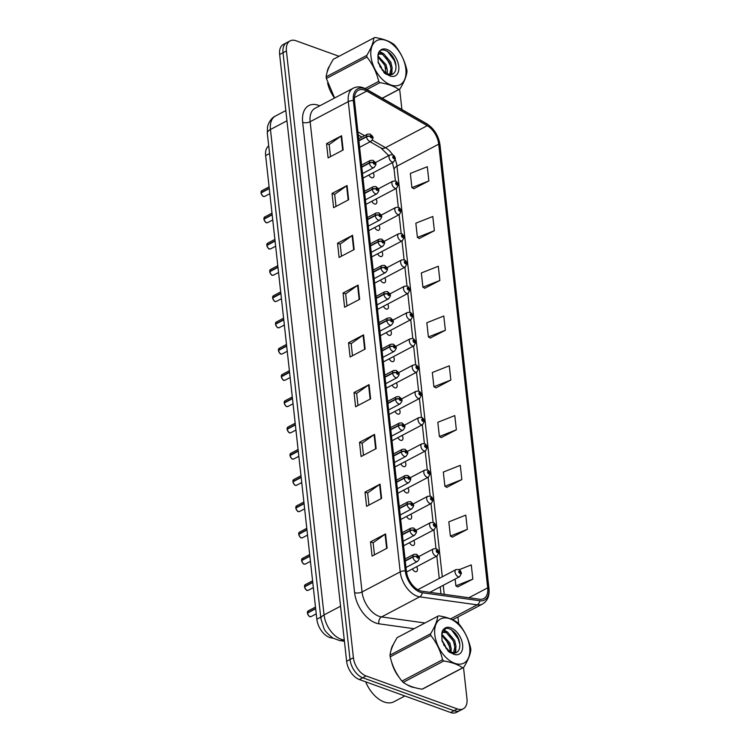 <?xml version="1.0" encoding="UTF-8"?>
<svg xmlns="http://www.w3.org/2000/svg" width="750" height="750" viewBox="0 0 750 750"><rect width="100%" height="100%" fill="white"/><g stroke="black" fill="none" stroke-linecap="round" stroke-linejoin="round"><path stroke-width="1.12" d="M412.434 568.931A3.984 2.381 62.2 0 0 415.069 571.622A3.984 2.381 62.2 0 0 416.531 571.594A3.984 2.381 62.2 0 0 416.644 566.709M409.537 542.663A3.984 2.381 62.2 0 0 412.172 545.363A3.984 2.381 62.2 0 0 413.634 545.334A3.984 2.381 62.2 0 0 413.747 540.45M406.641 516.403A3.984 2.381 62.2 0 0 409.266 519.103A3.984 2.381 62.2 0 0 410.728 519.066A3.984 2.381 62.2 0 0 410.85 514.191M403.744 490.144A3.984 2.381 62.2 0 0 406.369 492.834A3.984 2.381 62.2 0 0 407.831 492.806A3.984 2.381 62.2 0 0 407.953 487.922M400.837 463.884A3.984 2.381 62.2 0 0 403.472 466.575A3.984 2.381 62.2 0 0 404.934 466.547A3.984 2.381 62.2 0 0 405.047 461.663M397.941 437.616A3.984 2.381 62.2 0 0 400.566 440.316A3.984 2.381 62.2 0 0 402.037 440.278A3.984 2.381 62.2 0 0 402.15 435.403M395.044 411.356A3.984 2.381 62.2 0 0 397.669 414.056A3.984 2.381 62.2 0 0 399.131 414.019A3.984 2.381 62.2 0 0 399.253 409.134M392.137 385.097A3.984 2.381 62.2 0 0 394.772 387.787A3.984 2.381 62.2 0 0 396.234 387.759A3.984 2.381 62.2 0 0 396.356 382.875M389.241 358.828A3.984 2.381 62.2 0 0 391.875 361.528A3.984 2.381 62.2 0 0 393.337 361.5A3.984 2.381 62.2 0 0 393.45 356.616M386.344 332.569A3.984 2.381 62.2 0 0 388.969 335.269A3.984 2.381 62.2 0 0 390.441 335.231A3.984 2.381 62.2 0 0 390.553 330.356M383.447 306.309A3.984 2.381 62.2 0 0 386.072 309.009A3.984 2.381 62.2 0 0 387.534 308.972A3.984 2.381 62.2 0 0 387.656 304.088M380.541 280.05A3.984 2.381 62.2 0 0 383.175 282.741A3.984 2.381 62.2 0 0 384.637 282.712A3.984 2.381 62.2 0 0 384.759 277.828M377.644 253.781A3.984 2.381 62.2 0 0 380.278 256.481A3.984 2.381 62.2 0 0 381.741 256.453A3.984 2.381 62.2 0 0 381.853 251.569M374.747 227.522A3.984 2.381 62.2 0 0 377.372 230.222A3.984 2.381 62.2 0 0 378.834 230.184A3.984 2.381 62.2 0 0 378.956 225.3M371.85 201.263A3.984 2.381 62.2 0 0 374.475 203.953A3.984 2.381 62.2 0 0 375.938 203.925A3.984 2.381 62.2 0 0 376.059 199.041M368.944 174.994A3.984 2.381 62.2 0 0 371.578 177.694A3.984 2.381 62.2 0 0 373.041 177.666A3.984 2.381 62.2 0 0 373.153 172.781M332.972 638.137L331.434 637.922A15.928 9.544 -117.8 0 1 329.531 637.444A15.928 9.544 -117.8 0 1 316.828 619.2L265.641 155.597A15.928 9.544 -117.8 0 1 268.706 145.922M411.122 686.756A25.491 15.272 62.2 0 0 414.647 687.591A25.491 15.272 62.2 0 1 411.122 686.756A25.491 15.272 62.2 0 1 406.837 684.591A25.491 15.272 62.2 0 0 411.122 686.756M419.962 590.7A16.988 10.181 -117.8 0 1 406.416 571.238L354.497 100.987A16.988 10.181 -117.8 0 1 358.453 90.244A16.988 10.181 -117.8 0 1 366.778 91.087L427.247 125.691A16.988 10.181 -117.8 0 1 438.712 144.169L487.697 587.841A16.988 10.181 -117.8 0 1 483.741 598.584A16.988 10.181 -117.8 0 1 479.531 599.231L421.997 591.216A16.988 10.181 -117.8 0 1 419.962 590.7M420.122 592.172A18.637 11.166 62.2 0 0 422.353 592.734L479.887 600.759A18.637 11.166 62.2 0 0 488.85 588.253L439.866 144.581A18.637 11.166 62.2 0 0 427.294 124.312L366.825 89.709A18.637 11.166 62.2 0 0 353.344 100.575L405.262 570.825A18.637 11.166 62.2 0 0 420.122 592.172M463.247 708.806L456.478 712.369A15.928 9.544 62.2 0 1 450.619 712.5L359.334 679.528A15.928 9.544 62.2 0 1 346.631 661.284L279.647 54.516A15.928 9.544 62.2 0 1 283.359 44.438L286.744 42.656A15.928 9.544 62.2 0 0 283.031 52.725L350.025 659.503A15.928 9.544 62.2 0 0 362.728 677.747L454.012 710.719A15.928 9.544 62.2 0 0 459.862 710.588A15.928 9.544 62.2 0 1 454.012 710.719L362.728 677.747A15.928 9.544 62.2 0 1 350.025 659.503L283.031 52.725A15.928 9.544 62.2 0 1 286.744 42.656L290.128 40.875A15.928 9.544 62.2 0 0 286.416 50.944L353.409 657.722A15.928 9.544 62.2 0 0 366.112 675.966L457.397 708.938A15.928 9.544 62.2 0 0 463.247 708.806A15.928 9.544 62.2 0 0 466.959 698.728L463.509 667.491M330.516 156.638L329.175 144.562L341.109 136.041A4.247 1.866 -6.3 0 1 341.588 135.75L326.541 143.681L328.116 157.903L343.163 149.972L341.588 135.75M329.184 144.628L326.541 143.681M336.009 206.409L334.669 194.334L346.613 185.822A4.247 1.866 -6.3 0 1 347.081 185.522L332.034 193.453L333.609 207.675L348.656 199.744L347.081 185.522M334.678 194.409L332.034 193.453M341.503 256.181L340.172 244.106L352.106 235.594A4.247 1.866 -6.3 0 1 352.584 235.303L337.538 243.225L339.103 257.447L354.15 249.525L352.584 235.303M340.172 244.181L337.538 243.225M346.997 305.963L345.666 293.888L357.6 285.366A4.247 1.866 -6.3 0 1 358.078 285.075L343.031 292.997L344.597 307.219L359.644 299.297L358.078 285.075M345.675 293.953L343.031 292.997M374.475 554.831L373.144 542.756L385.078 534.244A4.247 1.866 -6.3 0 1 385.556 533.944L370.5 541.875L372.075 556.097L387.122 548.166L385.556 533.944M373.144 542.831L370.5 541.875M368.981 505.059L367.641 492.984L379.575 484.462A4.247 1.866 -6.3 0 1 380.053 484.172L365.006 492.103L366.581 506.325L381.628 498.394L380.053 484.172M367.65 493.05L365.006 492.103M363.478 455.287L362.147 443.212L374.081 434.691A4.247 1.866 -6.3 0 1 374.559 434.4L359.513 442.322L361.088 456.544L376.134 448.622L374.559 434.4M362.156 443.278L359.513 442.322M357.984 405.506L356.653 393.431L368.588 384.919A4.247 1.866 -6.3 0 1 369.066 384.628L354.019 392.55L355.594 406.772L370.641 398.85L369.066 384.628M356.663 393.506L354.019 392.55M352.491 355.734L351.159 343.659L363.094 335.138A4.247 1.866 -6.3 0 1 363.572 334.847L348.525 342.778L350.091 357L365.138 349.069L363.572 334.847M351.169 343.734L348.525 342.778M393.459 644.306A25.491 15.272 62.2 0 0 390.891 650.869A25.491 15.272 62.2 0 1 393.459 644.306M391.453 661.406A25.491 15.272 62.2 0 0 399.45 677.756A25.491 15.272 62.2 0 1 391.453 661.406M329.606 65.972A25.491 15.272 62.2 0 0 327.047 72.534A25.491 15.272 62.2 0 1 329.606 65.972M327.609 83.072A25.491 15.272 62.2 0 0 334.537 98.044A25.491 15.272 62.2 0 1 327.609 83.072M339.028 56.297L295.978 40.744A15.928 9.544 62.2 0 0 290.128 40.875M458.672 623.653L457.931 616.978M401.906 109.528L399.966 91.959A15.928 9.544 62.2 0 0 399.478 89.25M389.616 74.859A15.928 9.544 62.2 0 0 387.262 73.716L387.197 73.688M386.147 73.312L384.938 72.872M384.628 72.759L383.822 72.469M457.772 586.884L472.838 579.131L471.272 564.909L459.15 569.7M452.278 537.112L467.344 529.35L465.778 515.138L448.819 521.841L450.384 536.053L452.447 537.206M446.784 487.331L461.85 479.578L460.284 465.356L443.316 472.059L444.891 486.281L446.953 487.425M441.291 437.559L456.356 429.806L454.781 415.584L437.822 422.288L439.397 436.509L441.459 437.653M413.812 188.691L428.878 180.928L427.312 166.716L410.344 173.419L411.919 187.631L413.981 188.784M419.306 238.463L434.372 230.709L432.806 216.487L415.847 223.191L417.413 237.413L419.475 238.556M424.8 288.234L439.866 280.481L438.3 266.259L421.341 272.963L422.906 287.184L424.969 288.328M430.303 338.006L445.369 330.253L443.794 316.031L426.834 322.734L428.4 336.956L430.472 338.1M450.863 380.034L449.288 365.812L432.328 372.516L433.903 386.737L435.966 387.881L450.863 380.034L433.903 386.737M456.356 429.806L439.397 436.509M461.85 479.578L444.891 486.281M467.344 529.35L450.384 536.053M455.128 579.047L455.878 585.834L457.941 586.978M472.838 579.131L455.878 585.834M445.369 330.253L428.4 336.956M439.866 280.481L422.906 287.184M434.372 230.709L417.413 237.413M428.878 180.928L411.919 187.631M307.397 612.853L308.175 610.922A3.188 1.913 62.2 0 0 307.425 612.816L307.631 612.975M309.356 616.256A3.084 1.847 -117.8 0 1 307.453 613.125L315.666 608.738M405.291 561.066L412.903 557.053A2.653 1.087 -8.1 0 1 416.634 556.631A1.331 0.797 62.2 0 0 417.684 558.094A1.331 0.797 62.2 0 0 418.481 557.25A1.331 0.797 62.2 0 0 417.422 555.731A1.331 0.797 62.2 0 0 416.616 556.528L417.497 556.434L417.797 557.381L416.634 556.631M416.616 556.528A2.653 1.247 175.6 0 0 412.875 556.744A3.984 2.381 -117.8 0 1 413.812 554.381L405.056 558.994M405.253 560.756L412.875 556.744M307.416 612.581A3.084 1.847 -117.8 0 0 307.425 612.816L315.637 608.484M438.844 552.422A2.653 1.087 171.9 0 0 438.844 552.291A2.653 1.087 171.9 0 0 438.103 551.681A1.331 0.797 62.2 0 0 437.044 550.209A1.331 0.797 62.2 0 0 436.247 551.062A1.331 0.797 62.2 0 0 437.306 552.581A1.331 0.797 62.2 0 0 438.113 551.784L437.231 551.869L436.931 550.922L438.103 551.681M438.113 551.784A2.653 1.247 -4.4 0 1 438.881 552.562L437.156 555.909A3.984 2.381 -117.8 0 1 435.694 555.938A3.984 2.381 -117.8 0 1 432.741 552.441A3.984 2.381 -117.8 0 1 433.444 548.859L436.069 548.7C437.297 549.056 438.225 550.247 438.844 552.291M437.062 551.766L437.55 551.503M461.372 573.169A2.653 1.087 171.9 0 0 461.372 573.038A2.653 1.087 171.9 0 0 460.631 572.419A1.331 0.797 62.2 0 0 459.572 570.956A1.331 0.797 62.2 0 0 458.775 571.8A1.331 0.797 62.2 0 0 459.834 573.319A1.331 0.797 62.2 0 0 460.641 572.522L459.759 572.616L459.459 571.669L460.631 572.419M460.641 572.522A2.653 1.247 -4.4 0 1 461.4 573.309L459.684 576.656A3.984 2.381 -117.8 0 1 458.222 576.684A3.984 2.381 -117.8 0 1 455.269 573.188A3.984 2.381 -117.8 0 1 455.972 569.606L458.597 569.447C459.825 569.794 460.753 570.994 461.372 573.038M459.591 572.503L460.078 572.25M304.491 586.594L305.278 584.663A3.188 1.913 62.2 0 0 304.528 586.556L304.734 586.706M306.45 589.997A3.084 1.847 -117.8 0 1 304.556 586.866L312.769 582.478M402.384 534.806L410.006 530.794A2.653 1.087 -8.1 0 1 413.728 530.372A1.331 0.797 62.2 0 0 414.778 531.834A1.331 0.797 62.2 0 0 415.575 530.981A1.331 0.797 62.2 0 0 414.525 529.462A1.331 0.797 62.2 0 0 413.719 530.259L414.6 530.175L414.9 531.122L413.728 530.372M413.719 530.259A2.653 1.247 175.6 0 0 409.978 530.484A3.984 2.381 -117.8 0 1 410.916 528.122L402.159 532.725M402.356 534.497L409.978 530.484M304.528 586.556L312.741 582.225M301.594 560.334L302.381 558.403A3.188 1.913 62.2 0 0 301.631 560.297L301.828 560.447M303.553 563.738A3.084 1.847 -117.8 0 1 301.65 560.606L309.872 556.209M399.488 508.547L407.109 504.534A2.653 1.087 -8.1 0 1 410.831 504.103A1.331 0.797 62.2 0 0 411.881 505.575A1.331 0.797 62.2 0 0 412.678 504.722A1.331 0.797 62.2 0 0 411.619 503.203A1.331 0.797 62.2 0 0 410.822 504L411.703 503.916L412.003 504.862L410.831 504.103M410.822 504A2.653 1.247 175.6 0 0 407.072 504.216A3.984 2.381 -117.8 0 1 408.019 501.853L399.262 506.466M399.459 508.238L407.072 504.216M301.613 560.053A3.084 1.847 -117.8 0 0 301.622 560.297L309.844 555.966M298.697 534.066L299.484 532.144A3.188 1.913 62.2 0 0 298.725 534.028L298.931 534.188M300.656 537.469A3.084 1.847 -117.8 0 1 298.753 534.338L306.975 529.95M396.591 482.278L404.213 478.266A2.653 1.087 -8.1 0 1 407.934 477.844A1.331 0.797 62.2 0 0 408.984 479.316A1.331 0.797 62.2 0 0 409.781 478.463A1.331 0.797 62.2 0 0 408.722 476.944A1.331 0.797 62.2 0 0 407.925 477.741L408.797 477.656L409.097 478.594L407.934 477.844M407.925 477.741A2.653 1.247 175.6 0 0 404.175 477.956A3.984 2.381 -117.8 0 1 405.113 475.594L396.366 480.206M396.553 481.969L404.175 477.956M298.716 533.794A3.084 1.847 -117.8 0 0 298.725 534.038L306.947 529.706M295.8 507.806L296.578 505.875A3.188 1.913 62.2 0 0 295.828 507.769L296.034 507.928M297.759 511.209A3.084 1.847 -117.8 0 1 295.856 508.078L304.069 503.691M393.694 456.019L401.306 452.006A2.653 1.087 -8.1 0 1 405.028 451.584A1.331 0.797 62.2 0 0 406.088 453.047A1.331 0.797 62.2 0 0 406.884 452.203A1.331 0.797 62.2 0 0 405.825 450.675A1.331 0.797 62.2 0 0 405.019 451.481L405.9 451.388L406.2 452.334L405.028 451.584M405.019 451.481A2.653 1.247 175.6 0 0 401.278 451.697A3.984 2.381 -117.8 0 1 402.216 449.334L393.459 453.947M393.656 455.709L401.278 451.697M295.819 507.534A3.084 1.847 -117.8 0 0 295.819 507.769L304.041 503.438M435.947 526.163A2.653 1.087 171.9 0 0 435.947 526.031A2.653 1.087 171.9 0 0 435.197 525.413A1.331 0.797 62.2 0 0 434.147 523.95A1.331 0.797 62.2 0 0 433.35 524.794A1.331 0.797 62.2 0 0 434.409 526.312A1.331 0.797 62.2 0 0 435.216 525.516L434.334 525.609L434.034 524.663L435.197 525.413M435.216 525.516A2.653 1.247 -4.4 0 1 435.975 526.303L434.25 529.65A3.984 2.381 -117.8 0 1 432.787 529.678A3.984 2.381 -117.8 0 1 429.844 526.181A3.984 2.381 -117.8 0 1 430.547 522.6L433.172 522.441C434.4 522.797 435.328 523.987 435.947 526.031M434.166 525.497L434.644 525.244M433.05 499.894A2.653 1.087 171.9 0 0 433.05 499.772A2.653 1.087 171.9 0 0 432.3 499.153A1.331 0.797 62.2 0 0 431.25 497.681A1.331 0.797 62.2 0 0 430.453 498.534A1.331 0.797 62.2 0 0 431.512 500.053A1.331 0.797 62.2 0 0 432.309 499.256L431.428 499.341L431.128 498.403L432.3 499.153M432.309 499.256A2.653 1.247 -4.4 0 1 433.078 500.044L431.353 503.381A3.984 2.381 -117.8 0 1 429.891 503.419A3.984 2.381 -117.8 0 1 426.947 499.913A3.984 2.381 -117.8 0 1 427.641 496.341L430.266 496.181C431.503 496.528 432.422 497.728 433.05 499.772M431.269 499.237L431.747 498.984M430.153 473.634A2.653 1.087 171.9 0 0 430.153 473.503A2.653 1.087 171.9 0 0 429.403 472.894A1.331 0.797 62.2 0 0 428.353 471.422A1.331 0.797 62.2 0 0 427.556 472.275A1.331 0.797 62.2 0 0 428.616 473.794A1.331 0.797 62.2 0 0 429.413 472.997L428.531 473.081L428.231 472.134L429.403 472.894M429.413 472.997A2.653 1.247 -4.4 0 1 430.181 473.784L428.456 477.122A3.984 2.381 -117.8 0 1 426.994 477.15A3.984 2.381 -117.8 0 1 424.05 473.653A3.984 2.381 -117.8 0 1 424.744 470.072L427.369 469.913C428.597 470.269 429.525 471.469 430.153 473.503M428.363 472.978L428.85 472.725M365.653 681.806A26.55 15.9 62.2 0 0 384.141 701.972A26.55 15.9 62.2 0 0 393.9 701.766L404.878 695.981M469.688 647.316A24.956 14.953 62.2 0 0 449.784 618.741A24.956 14.953 62.2 0 0 434.803 634.716A24.956 14.953 62.2 0 0 454.706 663.3A24.956 14.953 62.2 0 0 469.688 647.316M463.706 667.378C467.925 660.562 470.297 654.741 470.85 649.894A28.669 17.175 62.2 0 0 470.766 649.059A28.669 17.175 62.2 0 0 470.663 648.216C468.553 639.122 464.634 631.013 458.906 623.906A28.669 17.175 62.2 0 0 457.678 622.659C453.225 619.425 446.925 617.156 438.788 615.834A28.669 17.175 62.2 0 0 437.747 616.256L397.153 637.641C392.963 644.409 390.581 650.241 390.009 655.134A28.669 17.175 62.2 0 0 390.094 655.969A28.669 17.175 62.2 0 0 390.197 656.812C392.278 665.841 396.197 673.941 401.953 681.122A28.669 17.175 62.2 0 0 403.181 682.369C407.672 685.613 413.962 687.881 422.072 689.194A28.669 17.175 62.2 0 0 423.113 688.762L463.706 667.378A28.669 17.175 62.2 0 1 462.666 667.809C458.203 664.575 451.913 662.306 443.775 660.984L403.181 682.369M390.009 655.134L430.613 633.75C434.803 626.981 437.175 621.15 437.747 616.256M430.613 633.75A28.669 17.175 62.2 0 0 430.688 634.584A28.669 17.175 62.2 0 0 430.791 635.428L390.197 656.812M450.909 652.612L451.256 649.078L449.916 643.041L441.834 634.209M449.85 652.612L450.056 649.706L448.725 643.669L441.703 635.231M454.134 653.278L455.091 651.778L456.028 646.556L454.697 640.519L447.544 632.034L443.531 631.894L441.9 633.628M453.412 653.278L454.838 647.184L453.497 641.147L446.353 632.663L442.959 632.269M443.588 644.794L450.525 652.537L443.588 644.794M449.831 652.041L455.672 652.913C458.484 651.788 459.862 649.144 459.816 645C459.675 630.591 441.816 621.544 441.806 634.575L442.087 641.128L448.387 651.534L453.938 654.338A14.831 8.888 62.2 0 0 462.619 644.766A14.831 8.888 62.2 0 0 451.884 628.247A14.831 8.888 62.2 0 0 441.806 634.575M446.053 648.441L445.134 645.553L441.881 640.125M443.531 631.894L442.087 632.663M453.938 654.338L450.525 652.537M422.072 689.194L462.666 667.809M401.953 681.122L442.547 659.738A28.669 17.175 62.2 0 0 443.775 660.984M442.547 659.738C440.466 650.709 436.547 642.6 430.791 635.428M449.738 647.016L444.759 637.472M455.062 653.128L455.287 651.337M454.509 644.494L453.441 641.419L449.541 634.959M445.791 631.528L443.166 630.225M459.769 644.091L458.212 638.906L451.219 629.466M451.144 652.706L451.125 651.544M455.644 652.931L455.897 649.031M447.459 631.997L443.475 629.822M405.844 68.991A24.956 14.953 62.2 0 0 385.941 40.406A24.956 14.953 62.2 0 0 370.959 56.391A24.956 14.953 62.2 0 0 390.863 84.966A24.956 14.953 62.2 0 0 405.844 68.991M382.181 98.241L398.812 89.475A28.669 17.175 62.2 0 0 399.862 89.044C404.072 82.237 406.453 76.406 406.997 71.559A28.669 17.175 62.2 0 0 406.922 70.725A28.669 17.175 62.2 0 0 406.819 69.881C404.7 60.788 400.781 52.678 395.062 45.572A28.669 17.175 62.2 0 0 393.834 44.325C389.372 41.091 383.072 38.822 374.944 37.5A28.669 17.175 62.2 0 0 373.894 37.931L333.3 59.316C329.109 66.075 326.728 71.906 326.166 76.8A28.669 17.175 62.2 0 0 326.25 77.634A28.669 17.175 62.2 0 0 326.353 78.478L334.631 97.997M326.166 76.8L366.759 55.416C370.95 48.647 373.331 42.825 373.894 37.931M366.759 55.416A28.669 17.175 62.2 0 0 366.844 56.25A28.669 17.175 62.2 0 0 366.947 57.094L326.353 78.478M387.066 74.278L387.403 70.744L386.062 64.706L377.981 55.875M386.006 74.278L386.081 73.8M386.091 73.772L384.872 65.334L377.85 56.906M390.281 74.944L391.247 73.444L392.184 68.231L390.844 62.184L383.7 53.7L379.678 53.559L378.056 55.294M389.559 74.944L390.984 68.859L389.653 62.822L382.5 54.328L379.116 53.934M379.744 66.459L386.672 74.203L379.744 66.459M385.988 73.716L391.828 74.588C394.641 73.453 396.019 70.819 395.972 66.675C395.822 52.256 377.972 43.219 377.953 56.25L378.244 62.803L384.534 73.209L390.084 76.013A14.831 8.888 62.2 0 0 398.766 66.431A14.831 8.888 62.2 0 0 388.041 49.913A14.831 8.888 62.2 0 0 377.953 56.25M382.2 70.106L381.291 67.219L378.038 61.791M379.678 53.559L378.244 54.328M390.084 76.013L386.672 74.203M399.862 89.044L382.294 98.297M365.156 88.537L378.694 81.403A28.669 17.175 62.2 0 0 379.931 82.65L366.919 89.503M378.694 81.403C376.613 72.375 372.703 64.275 366.947 57.094M398.812 89.475C394.359 86.25 388.059 83.972 379.931 82.65M385.884 68.681L384.816 65.606L380.916 59.137M391.219 74.794L391.434 73.003M390.666 66.159L385.688 56.625M381.947 53.194L379.312 51.891M395.925 65.756L394.369 60.572L387.366 51.131M387.291 74.372L387.272 73.219M391.791 74.597L392.053 70.697M383.616 53.663L379.631 51.488M292.894 481.547L293.681 479.616A3.188 1.913 62.2 0 0 292.931 481.509L293.128 481.659M294.853 484.95A3.084 1.847 -117.8 0 1 292.959 481.819L301.172 477.431M390.787 429.759L398.409 425.747A2.653 1.087 -8.1 0 1 402.131 425.316A1.331 0.797 62.2 0 0 403.181 426.788A1.331 0.797 62.2 0 0 403.978 425.934A1.331 0.797 62.2 0 0 402.928 424.416A1.331 0.797 62.2 0 0 402.122 425.212L403.003 425.128L403.303 426.075L402.131 425.316M402.122 425.212A2.653 1.247 175.6 0 0 398.372 425.438A3.984 2.381 -117.8 0 1 399.319 423.066L390.562 427.678M390.759 429.45L398.372 425.438M292.922 481.266A3.084 1.847 -117.8 0 0 292.922 481.509L301.144 477.178M289.997 455.287L290.784 453.356A3.188 1.913 62.2 0 0 290.025 455.241L290.231 455.4M291.956 458.681A3.084 1.847 -117.8 0 1 290.053 455.559L298.275 451.163M387.891 403.5L395.512 399.478A2.653 1.087 -8.1 0 1 399.234 399.056A1.331 0.797 62.2 0 0 400.284 400.528A1.331 0.797 62.2 0 0 401.081 399.675A1.331 0.797 62.2 0 0 400.022 398.156A1.331 0.797 62.2 0 0 399.225 398.953L400.106 398.869L400.406 399.806L399.234 399.056M399.225 398.953A2.653 1.247 175.6 0 0 395.475 399.169A3.984 2.381 -117.8 0 1 396.422 396.806L387.666 401.419M387.863 403.181L395.475 399.169M290.016 455.006A3.084 1.847 -117.8 0 0 290.025 455.25L298.247 450.919M295.35 424.659L287.128 428.981L287.887 427.087A3.188 1.913 62.2 0 0 287.128 428.981L287.334 429.141M289.059 432.422A3.084 1.847 -117.8 0 1 287.156 429.291L295.378 424.903M384.994 377.231L392.616 373.219A2.653 1.087 -8.1 0 1 396.337 372.797A1.331 0.797 62.2 0 0 397.387 374.259A1.331 0.797 62.2 0 0 398.184 373.416A1.331 0.797 62.2 0 0 397.125 371.897A1.331 0.797 62.2 0 0 396.319 372.694L397.2 372.6L397.5 373.547L396.337 372.797M396.319 372.694A2.653 1.247 175.6 0 0 392.578 372.909A3.984 2.381 -117.8 0 1 393.516 370.547L384.759 375.159M384.956 376.922L392.578 372.909M427.247 447.375A2.653 1.087 171.9 0 0 427.247 447.244A2.653 1.087 171.9 0 0 426.506 446.625A1.331 0.797 62.2 0 0 425.447 445.162A1.331 0.797 62.2 0 0 424.65 446.006A1.331 0.797 62.2 0 0 425.709 447.534A1.331 0.797 62.2 0 0 426.516 446.728L425.634 446.822L425.334 445.875L426.506 446.625M425.953 446.456L425.466 446.709L425.953 446.503M426.516 446.728A2.653 1.247 -4.4 0 1 427.284 447.516L425.559 450.863A3.984 2.381 -117.8 0 1 424.097 450.891A3.984 2.381 -117.8 0 1 421.144 447.394A3.984 2.381 -117.8 0 1 421.847 443.812L424.472 443.653C425.7 444.009 426.628 445.2 427.247 447.244M424.35 421.106A2.653 1.087 171.9 0 0 424.35 420.984A2.653 1.087 171.9 0 0 423.6 420.366A1.331 0.797 62.2 0 0 422.55 418.903A1.331 0.797 62.2 0 0 421.753 419.747A1.331 0.797 62.2 0 0 422.812 421.266A1.331 0.797 62.2 0 0 423.619 420.469L422.738 420.562L422.438 419.616L423.6 420.366M423.047 420.197L422.569 420.45L423.056 420.234M423.619 420.469A2.653 1.247 -4.4 0 1 424.378 421.256L422.653 424.594A3.984 2.381 -117.8 0 1 421.191 424.631A3.984 2.381 -117.8 0 1 418.247 421.134A3.984 2.381 -117.8 0 1 418.941 417.553L421.575 417.394C422.803 417.741 423.731 418.941 424.35 420.984M421.453 394.847A2.653 1.087 171.9 0 0 421.453 394.725A2.653 1.087 171.9 0 0 420.703 394.106A1.331 0.797 62.2 0 0 419.653 392.634A1.331 0.797 62.2 0 0 418.856 393.488A1.331 0.797 62.2 0 0 419.916 395.006A1.331 0.797 62.2 0 0 420.712 394.209L419.831 394.294L419.531 393.356L420.703 394.106M420.712 394.209A2.653 1.247 -4.4 0 1 421.481 394.997L419.756 398.334A3.984 2.381 -117.8 0 1 418.294 398.372A3.984 2.381 -117.8 0 1 415.35 394.866A3.984 2.381 -117.8 0 1 416.044 391.294L418.669 391.134C419.906 391.481 420.825 392.681 421.453 394.725M419.672 394.191L420.15 393.938M284.203 402.759L284.981 400.828A3.188 1.913 62.2 0 0 284.231 402.722L284.438 402.872M286.163 406.163A3.084 1.847 -117.8 0 1 284.259 403.031L292.472 398.644M382.097 350.972L389.709 346.959A2.653 1.087 -8.1 0 1 393.431 346.537A1.331 0.797 62.2 0 0 394.491 348A1.331 0.797 62.2 0 0 395.287 347.147A1.331 0.797 62.2 0 0 394.228 345.628A1.331 0.797 62.2 0 0 393.422 346.434L394.303 346.341L394.603 347.288L393.431 346.537M393.422 346.434A2.653 1.247 175.6 0 0 389.681 346.65A3.984 2.381 -117.8 0 1 390.619 344.288L381.863 348.9M382.059 350.663L389.681 346.65M284.231 402.722L292.444 398.391M284.231 403.003L284.259 402.966A3.188 1.913 62.2 0 0 286.781 406.491A3.188 1.913 62.2 0 0 287.953 406.462L286.734 406.5C286.256 406.884 285.422 405.722 284.231 403.003M281.297 376.5L282.084 374.569A3.188 1.913 62.2 0 0 281.334 376.462L281.531 376.613M283.256 379.903A3.084 1.847 -117.8 0 1 281.353 376.772L289.575 372.375M379.191 324.713L386.812 320.7A2.653 1.087 -8.1 0 1 390.534 320.269A1.331 0.797 62.2 0 0 391.584 321.741A1.331 0.797 62.2 0 0 392.381 320.887A1.331 0.797 62.2 0 0 391.322 319.369A1.331 0.797 62.2 0 0 390.525 320.166L391.406 320.081L391.706 321.028L390.534 320.269M390.525 320.166A2.653 1.247 175.6 0 0 386.775 320.381A3.984 2.381 -117.8 0 1 387.722 318.019L378.966 322.631M379.163 324.403L386.775 320.381M281.325 376.219A3.084 1.847 -117.8 0 0 281.325 376.462L289.547 372.131M278.4 350.231L279.188 348.309A3.188 1.913 62.2 0 0 278.428 350.194L278.634 350.353M280.359 353.634A3.084 1.847 -117.8 0 1 278.456 350.503L286.678 346.116M376.294 298.444L383.916 294.431A2.653 1.087 -8.1 0 1 387.638 294.009A1.331 0.797 62.2 0 0 388.688 295.481A1.331 0.797 62.2 0 0 389.484 294.628A1.331 0.797 62.2 0 0 388.425 293.109A1.331 0.797 62.2 0 0 387.628 293.906L388.509 293.822L388.809 294.759L387.638 294.009M387.628 293.906A2.653 1.247 175.6 0 0 383.878 294.122A3.984 2.381 -117.8 0 1 384.825 291.759L376.069 296.372M376.256 298.134L383.878 294.122M278.419 349.959A3.084 1.847 -117.8 0 0 278.428 350.203L286.65 345.872M275.503 323.972L276.291 322.041A3.188 1.913 62.2 0 0 275.531 323.934L275.738 324.094M277.462 327.375A3.084 1.847 -117.8 0 1 275.559 324.244L283.772 319.856M373.397 272.184L381.019 268.172A2.653 1.087 -8.1 0 1 384.741 267.75A1.331 0.797 62.2 0 0 385.791 269.213A1.331 0.797 62.2 0 0 386.588 268.369A1.331 0.797 62.2 0 0 385.528 266.85A1.331 0.797 62.2 0 0 384.722 267.647L385.603 267.553L385.903 268.5L384.741 267.75M384.722 267.647A2.653 1.247 175.6 0 0 380.981 267.863A3.984 2.381 -117.8 0 1 381.919 265.5L373.163 270.113M373.359 271.875L380.981 267.863M275.522 323.7A3.084 1.847 -117.8 0 0 275.531 323.934L283.753 319.603M272.606 297.712L273.384 295.781A3.188 1.913 62.2 0 0 272.634 297.675L272.841 297.825M274.556 301.116A3.084 1.847 -117.8 0 1 272.662 297.984L280.875 293.597M370.5 245.925L378.113 241.913A2.653 1.087 -8.1 0 1 381.834 241.481A1.331 0.797 62.2 0 0 382.894 242.953A1.331 0.797 62.2 0 0 383.691 242.1A1.331 0.797 62.2 0 0 382.631 240.581A1.331 0.797 62.2 0 0 381.825 241.378L382.706 241.294L383.006 242.241L381.834 241.481M381.825 241.378A2.653 1.247 175.6 0 0 378.084 241.603A3.984 2.381 -117.8 0 1 379.022 239.231L370.266 243.844M370.463 245.616L378.084 241.603M272.625 297.431A3.084 1.847 -117.8 0 0 272.625 297.675L280.847 293.344M418.556 368.588A2.653 1.087 171.9 0 0 418.556 368.456A2.653 1.087 171.9 0 0 417.806 367.847A1.331 0.797 62.2 0 0 416.756 366.375A1.331 0.797 62.2 0 0 415.959 367.228A1.331 0.797 62.2 0 0 417.019 368.747A1.331 0.797 62.2 0 0 417.816 367.95L416.934 368.034L416.634 367.087L417.806 367.847M417.816 367.95A2.653 1.247 -4.4 0 1 418.584 368.738L416.859 372.075A3.984 2.381 -117.8 0 1 415.397 372.103A3.984 2.381 -117.8 0 1 412.453 368.606A3.984 2.381 -117.8 0 1 413.147 365.025L415.772 364.866C417 365.222 417.928 366.422 418.556 368.456M416.766 367.931L417.253 367.669M415.65 342.328A2.653 1.087 171.9 0 0 415.65 342.197A2.653 1.087 171.9 0 0 414.909 341.578A1.331 0.797 62.2 0 0 413.85 340.116A1.331 0.797 62.2 0 0 413.053 340.959A1.331 0.797 62.2 0 0 414.113 342.488A1.331 0.797 62.2 0 0 414.919 341.681L414.037 341.775L413.738 340.828L414.909 341.578M414.919 341.681A2.653 1.247 -4.4 0 1 415.678 342.469L413.962 345.816A3.984 2.381 -117.8 0 1 412.5 345.844A3.984 2.381 -117.8 0 1 409.547 342.347A3.984 2.381 -117.8 0 1 410.25 338.766L412.875 338.606C414.103 338.962 415.031 340.153 415.65 342.197M413.869 341.663L414.356 341.409M412.753 316.059A2.653 1.087 171.9 0 0 412.753 315.938A2.653 1.087 171.9 0 0 412.003 315.319A1.331 0.797 62.2 0 0 410.953 313.847A1.331 0.797 62.2 0 0 410.156 314.7A1.331 0.797 62.2 0 0 411.216 316.219A1.331 0.797 62.2 0 0 412.013 315.422L411.141 315.506L410.841 314.569L412.003 315.319M412.013 315.422A2.653 1.247 -4.4 0 1 412.781 316.209L411.056 319.547A3.984 2.381 -117.8 0 1 409.594 319.584A3.984 2.381 -117.8 0 1 406.65 316.078A3.984 2.381 -117.8 0 1 407.344 312.506L409.978 312.347C411.206 312.694 412.134 313.894 412.753 315.938M410.972 315.403L411.45 315.15M409.856 289.8A2.653 1.087 171.9 0 0 409.856 289.669A2.653 1.087 171.9 0 0 409.106 289.059A1.331 0.797 62.2 0 0 408.056 287.587A1.331 0.797 62.2 0 0 407.259 288.441A1.331 0.797 62.2 0 0 408.319 289.959A1.331 0.797 62.2 0 0 409.116 289.163L408.234 289.247L407.934 288.3L409.106 289.059M409.116 289.163A2.653 1.247 -4.4 0 1 409.884 289.95L408.159 293.287A3.984 2.381 -117.8 0 1 406.697 293.316A3.984 2.381 -117.8 0 1 403.753 289.819A3.984 2.381 -117.8 0 1 404.447 286.238L407.072 286.078C408.309 286.434 409.228 287.634 409.856 289.669M408.066 289.144L408.553 288.891M406.95 263.541A2.653 1.087 171.9 0 0 406.95 263.409A2.653 1.087 171.9 0 0 406.209 262.791A1.331 0.797 62.2 0 0 405.159 261.328A1.331 0.797 62.2 0 0 404.363 262.181A1.331 0.797 62.2 0 0 405.413 263.7A1.331 0.797 62.2 0 0 406.219 262.903L405.338 262.987L405.038 262.041L406.209 262.791M406.219 262.903A2.653 1.247 -4.4 0 1 406.988 263.681L405.262 267.028A3.984 2.381 -117.8 0 1 403.8 267.056A3.984 2.381 -117.8 0 1 400.847 263.559A3.984 2.381 -117.8 0 1 401.55 259.978L404.175 259.819C405.403 260.175 406.331 261.366 406.95 263.409M405.169 262.884L405.656 262.622M269.7 271.453L270.487 269.522A3.188 1.913 62.2 0 0 269.738 271.406L269.934 271.566M271.659 274.847A3.084 1.847 -117.8 0 1 269.756 271.725L277.978 267.328M367.594 219.666L375.216 215.644A2.653 1.087 -8.1 0 1 378.938 215.222A1.331 0.797 62.2 0 0 379.988 216.694A1.331 0.797 62.2 0 0 380.784 215.841A1.331 0.797 62.2 0 0 379.725 214.322A1.331 0.797 62.2 0 0 378.928 215.119L379.809 215.034L380.109 215.972L378.938 215.222M378.928 215.119A2.653 1.247 175.6 0 0 375.178 215.334A3.984 2.381 -117.8 0 1 376.125 212.972L367.369 217.584M367.566 219.347L375.178 215.334M269.728 271.172A3.084 1.847 -117.8 0 0 269.728 271.416L277.95 267.084M266.803 245.184L267.591 243.253A3.188 1.913 62.2 0 0 266.831 245.147L267.037 245.306M268.762 248.588A3.084 1.847 -117.8 0 1 266.859 245.456L275.081 241.069M364.697 193.397L372.319 189.384A2.653 1.087 -8.1 0 1 376.041 188.963A1.331 0.797 62.2 0 0 377.091 190.425A1.331 0.797 62.2 0 0 377.887 189.581A1.331 0.797 62.2 0 0 376.828 188.062A1.331 0.797 62.2 0 0 376.031 188.859L376.913 188.775L377.213 189.713L376.041 188.963M376.031 188.859A2.653 1.247 175.6 0 0 372.281 189.075A3.984 2.381 -117.8 0 1 373.228 186.713L364.472 191.325M364.659 193.088L372.281 189.075M266.822 244.913A3.084 1.847 -117.8 0 0 266.831 245.156L275.053 240.825M263.906 218.925L264.684 216.994A3.188 1.913 62.2 0 0 263.934 218.887L264.141 219.037M265.866 222.328A3.084 1.847 -117.8 0 1 263.962 219.197L272.175 214.809M361.8 167.137L369.413 163.125A2.653 1.087 -8.1 0 1 373.144 162.703A1.331 0.797 62.2 0 0 374.194 164.166A1.331 0.797 62.2 0 0 374.991 163.322A1.331 0.797 62.2 0 0 373.931 161.794A1.331 0.797 62.2 0 0 373.125 162.6L374.006 162.506L374.306 163.453L373.144 162.703M373.125 162.6A2.653 1.247 175.6 0 0 369.384 162.816A3.984 2.381 -117.8 0 1 370.322 160.453L361.566 165.066M361.762 166.828L369.384 162.816M263.925 218.653A3.084 1.847 -117.8 0 0 263.934 218.887L272.156 214.556M261.009 192.666L261.788 190.734A3.188 1.913 62.2 0 0 261.038 192.628L261.244 192.778M262.959 196.069A3.084 1.847 -117.8 0 1 261.066 192.938L269.278 188.541M358.903 140.878L366.516 136.866A2.653 1.087 -8.1 0 1 370.238 136.434A1.331 0.797 62.2 0 0 371.297 137.906A1.331 0.797 62.2 0 0 372.094 137.053A1.331 0.797 62.2 0 0 371.034 135.534A1.331 0.797 62.2 0 0 370.228 136.331L371.109 136.247L371.409 137.194L370.238 136.434M370.228 136.331A2.653 1.247 175.6 0 0 366.488 136.556A3.984 2.381 -117.8 0 1 367.425 134.184L358.669 138.797M358.866 140.569L366.488 136.556M261.028 192.384A3.084 1.847 -117.8 0 0 261.028 192.628L269.25 188.297M261.028 192.909L261.066 192.872A3.188 1.913 62.2 0 0 263.588 196.397A3.188 1.913 62.2 0 0 264.759 196.369L263.541 196.406C263.062 196.791 262.228 195.628 261.028 192.909M404.053 237.281A2.653 1.087 171.9 0 0 404.053 237.15A2.653 1.087 171.9 0 0 403.303 236.531A1.331 0.797 62.2 0 0 402.253 235.069A1.331 0.797 62.2 0 0 401.456 235.912A1.331 0.797 62.2 0 0 402.516 237.431A1.331 0.797 62.2 0 0 403.322 236.634L402.441 236.728L402.141 235.781L403.303 236.531M402.759 236.363L402.272 236.616L402.759 236.409M403.322 236.634A2.653 1.247 -4.4 0 1 404.081 237.422L402.366 240.769A3.984 2.381 -117.8 0 1 400.894 240.797A3.984 2.381 -117.8 0 1 397.95 237.3A3.984 2.381 -117.8 0 1 398.653 233.719L401.278 233.559C402.506 233.906 403.434 235.106 404.053 237.15M401.156 211.013A2.653 1.087 171.9 0 0 401.156 210.891A2.653 1.087 171.9 0 0 400.406 210.272A1.331 0.797 62.2 0 0 399.356 208.8A1.331 0.797 62.2 0 0 398.559 209.653A1.331 0.797 62.2 0 0 399.619 211.172A1.331 0.797 62.2 0 0 400.416 210.375L399.544 210.459L399.244 209.522L400.406 210.272M400.416 210.375A2.653 1.247 -4.4 0 1 401.184 211.163L399.459 214.5A3.984 2.381 -117.8 0 1 397.997 214.537A3.984 2.381 -117.8 0 1 395.053 211.031A3.984 2.381 -117.8 0 1 395.747 207.459L398.381 207.3C399.609 207.647 400.538 208.847 401.156 210.891M399.375 210.356L399.853 210.103M398.259 184.753A2.653 1.087 171.9 0 0 398.259 184.622A2.653 1.087 171.9 0 0 397.509 184.012A1.331 0.797 62.2 0 0 396.459 182.541A1.331 0.797 62.2 0 0 395.663 183.394A1.331 0.797 62.2 0 0 396.722 184.913A1.331 0.797 62.2 0 0 397.519 184.116L396.637 184.2L396.337 183.253L397.509 184.012M397.519 184.116A2.653 1.247 -4.4 0 1 398.287 184.903L396.562 188.241A3.984 2.381 -117.8 0 1 395.1 188.269A3.984 2.381 -117.8 0 1 392.156 184.772A3.984 2.381 -117.8 0 1 392.85 181.191L395.475 181.031C396.713 181.387 397.631 182.587 398.259 184.622M396.469 184.097L396.956 183.844M395.353 158.494A2.653 1.087 171.9 0 0 395.353 158.362A2.653 1.087 171.9 0 0 394.613 157.744A1.331 0.797 62.2 0 0 393.553 156.281A1.331 0.797 62.2 0 0 392.756 157.125A1.331 0.797 62.2 0 0 393.816 158.653A1.331 0.797 62.2 0 0 394.622 157.847L393.741 157.941L393.441 156.994L394.613 157.744M394.622 157.847A2.653 1.247 -4.4 0 1 395.391 158.634L393.666 161.981A3.984 2.381 -117.8 0 1 392.203 162.009A3.984 2.381 -117.8 0 1 389.25 158.513A3.984 2.381 -117.8 0 1 389.953 154.931L392.578 154.772C393.806 155.128 394.734 156.319 395.353 158.362M393.572 157.828L394.059 157.575M332.091 637.575L331.434 637.922M320.738 617.137L316.828 619.2M269.55 153.544L265.641 155.597M414.103 628.716L378.947 623.812A26.55 15.9 -117.8 0 1 354.591 592.612L302.672 122.363A5.306 2.334 173.7 0 0 310.144 121.716L362.062 591.966A21.244 12.722 62.2 0 0 379.003 616.294A21.244 12.722 62.2 0 0 381.544 616.931L424.978 622.987M302.672 122.363A26.55 15.9 -117.8 0 1 318.609 105.356A26.55 15.9 -117.8 0 1 319.772 105.816M315.094 108.281A21.244 12.722 62.2 0 0 310.144 121.716L348.291 101.625A21.244 12.722 -117.8 0 1 353.241 88.191L315.094 108.281M488.85 588.253A5.306 2.334 173.7 0 1 488.991 588.694C489.666 595.931 487.5 601.05 482.484 604.05A21.244 12.722 -117.8 0 1 477.225 604.856L419.691 596.841A21.244 12.722 -117.8 0 1 417.141 596.194A21.244 12.722 -117.8 0 1 400.209 571.875A5.306 2.334 -6.3 0 1 405.262 570.825M422.353 592.734A5.306 3.909 -82.1 0 1 419.691 596.841L381.544 616.931A5.306 3.909 97.9 0 0 378.947 623.812M439.866 144.581A5.306 2.334 -6.3 0 1 440.016 145.022C438.553 135.638 434.091 128.522 426.628 123.666L366.159 89.072C361.575 86.513 357.262 86.222 353.241 88.191M427.294 124.312A5.306 3.094 -60.2 0 0 426.628 123.666M450.6 618.881L477.225 604.856A5.306 3.909 -82.1 0 0 479.887 600.759M366.825 89.709A5.306 3.094 -60.2 0 0 366.159 89.072M353.344 100.575A5.306 2.334 173.7 0 0 348.291 101.625L400.209 571.875L362.062 591.966A5.306 2.334 173.7 0 1 354.591 592.612M446.137 628.275A26.55 15.9 -117.8 0 1 443.728 630.431M286.416 50.944L279.647 54.516M353.409 657.722L346.631 661.284M366.112 675.966L359.334 679.528M457.397 708.938L450.619 712.5M438.712 144.169L396.956 166.163A16.988 10.181 62.2 0 0 395.306 159.778M392.738 154.838A16.988 10.181 62.2 0 0 385.5 147.684L372.319 140.147M427.247 125.691L385.5 147.684A9.553 5.569 119.8 0 1 380.981 147.994L370.116 141.778M366.778 91.087L354.431 97.594M364.556 135.703L357.909 131.897M487.697 587.841L468.881 597.75M444.225 594.309L443.231 585.319M442.294 576.806L396.956 166.163A9.553 4.2 173.7 0 0 394.134 169.622L392.391 162.647M363.094 335.138L364.659 349.322M368.588 384.919L370.153 399.103M374.081 434.691L375.647 448.875M379.575 484.462L381.141 498.647M385.078 534.244L386.644 548.419M357.6 285.366L359.166 299.55M352.106 235.594L353.672 249.778M346.613 185.822L348.178 199.997M341.109 136.041L342.675 150.225M286.969 120.797L270.459 129.497A10.622 4.669 173.7 0 0 267.319 133.341L267.478 127.425C267.356 125.859 270.188 118.322 275.4 116.062A21.244 12.722 62.2 0 0 270.459 129.497L324.047 614.916A21.244 12.722 62.2 0 0 340.978 639.234A21.244 12.722 62.2 0 0 343.528 639.881L344.231 639.506M340.556 606.216L324.047 614.916A10.622 4.669 173.7 0 0 320.916 618.759L267.319 133.341M344.419 641.25L339.741 640.594A10.622 7.809 -82.1 0 0 343.528 639.881L344.288 639.984M307.453 613.069A3.188 1.913 62.2 0 0 309.975 616.584A3.188 1.913 62.2 0 0 311.147 616.566L309.928 616.594C309.459 616.987 308.616 615.816 307.425 613.106M405.994 567.497L417.525 561.422A3.984 2.381 -117.8 0 1 416.062 561.459A3.984 2.381 -117.8 0 1 412.903 557.053M304.556 586.8A3.188 1.913 62.2 0 0 307.078 590.325A3.188 1.913 62.2 0 0 308.25 590.297L307.031 590.334C306.553 590.719 305.719 589.556 304.519 586.838M403.097 541.238L414.628 535.163A3.984 2.381 -117.8 0 1 413.166 535.2A3.984 2.381 -117.8 0 1 410.006 530.794M301.65 560.541A3.188 1.913 62.2 0 0 304.181 564.066A3.188 1.913 62.2 0 0 305.353 564.038L304.134 564.066C303.656 564.459 302.822 563.297 301.622 560.578M400.2 514.978L411.731 508.903A3.984 2.381 -117.8 0 1 410.269 508.931A3.984 2.381 -117.8 0 1 407.109 504.534M298.753 534.281A3.188 1.913 62.2 0 0 301.284 537.806A3.188 1.913 62.2 0 0 302.447 537.778L301.238 537.806C300.759 538.2 299.916 537.038 298.725 534.319M397.303 488.709L408.825 482.644A3.984 2.381 -117.8 0 1 407.362 482.672A3.984 2.381 -117.8 0 1 404.213 478.266M295.856 508.012A3.188 1.913 62.2 0 0 298.378 511.537A3.188 1.913 62.2 0 0 299.55 511.519L298.331 511.547C297.853 511.931 297.019 510.769 295.828 508.05M394.397 462.45L405.928 456.375A3.984 2.381 -117.8 0 1 404.466 456.412A3.984 2.381 -117.8 0 1 401.306 452.006M292.959 481.753A3.188 1.913 62.2 0 0 295.481 485.278A3.188 1.913 62.2 0 0 296.653 485.25L295.434 485.287C294.956 485.672 294.122 484.509 292.922 481.791M391.5 436.191L403.031 430.116A3.984 2.381 -117.8 0 1 401.569 430.153A3.984 2.381 -117.8 0 1 398.409 425.747M290.053 455.494A3.188 1.913 62.2 0 0 292.584 459.019A3.188 1.913 62.2 0 0 293.756 458.991L292.538 459.019C292.059 459.413 291.225 458.25 290.025 455.531M388.603 409.931L400.134 403.856A3.984 2.381 -117.8 0 1 398.663 403.884A3.984 2.381 -117.8 0 1 395.512 399.478M287.156 429.234A3.188 1.913 62.2 0 0 289.678 432.75A3.188 1.913 62.2 0 0 290.85 432.731L289.631 432.759C289.163 433.153 288.319 431.981 287.128 429.272M385.706 383.663L397.228 377.597A3.984 2.381 -117.8 0 1 395.766 377.625A3.984 2.381 -117.8 0 1 392.616 373.219M382.8 357.403L394.331 351.328A3.984 2.381 -117.8 0 1 392.869 351.366A3.984 2.381 -117.8 0 1 389.709 346.959M281.363 376.706A3.188 1.913 62.2 0 0 283.884 380.231A3.188 1.913 62.2 0 0 285.056 380.203L283.837 380.231C283.359 380.625 282.525 379.462 281.325 376.744M379.903 331.144L391.434 325.069A3.984 2.381 -117.8 0 1 389.972 325.097A3.984 2.381 -117.8 0 1 386.812 320.7M278.456 350.447A3.188 1.913 62.2 0 0 280.988 353.972A3.188 1.913 62.2 0 0 282.159 353.944L280.941 353.972C280.463 354.366 279.628 353.203 278.428 350.484M377.006 304.875L388.538 298.809A3.984 2.381 -117.8 0 1 387.066 298.837A3.984 2.381 -117.8 0 1 383.916 294.431M275.559 324.188A3.188 1.913 62.2 0 0 278.081 327.703A3.188 1.913 62.2 0 0 279.253 327.684L278.034 327.712C277.566 328.097 276.722 326.934 275.531 324.225M374.109 278.616L385.631 272.541A3.984 2.381 -117.8 0 1 384.169 272.578A3.984 2.381 -117.8 0 1 381.019 268.172M272.662 297.919A3.188 1.913 62.2 0 0 275.184 301.444A3.188 1.913 62.2 0 0 276.356 301.416L275.138 301.453C274.659 301.837 273.825 300.675 272.625 297.956M371.203 252.356L382.734 246.281A3.984 2.381 -117.8 0 1 381.272 246.319A3.984 2.381 -117.8 0 1 378.113 241.913M269.766 271.659A3.188 1.913 62.2 0 0 272.288 275.184A3.188 1.913 62.2 0 0 273.459 275.156L272.241 275.184C271.762 275.578 270.928 274.416 269.728 271.697M368.306 226.097L379.838 220.022A3.984 2.381 -117.8 0 1 378.375 220.05A3.984 2.381 -117.8 0 1 375.216 215.644M266.859 245.4A3.188 1.913 62.2 0 0 269.391 248.925A3.188 1.913 62.2 0 0 270.553 248.897L269.344 248.925C268.866 249.319 268.031 248.156 266.831 245.438M365.409 199.828L376.931 193.763A3.984 2.381 -117.8 0 1 375.469 193.791A3.984 2.381 -117.8 0 1 372.319 189.384M263.962 219.131A3.188 1.913 62.2 0 0 266.484 222.656A3.188 1.913 62.2 0 0 267.656 222.637L266.438 222.666C265.969 223.05 265.125 221.888 263.934 219.169M362.512 173.569L374.034 167.494A3.984 2.381 -117.8 0 1 372.572 167.531A3.984 2.381 -117.8 0 1 369.413 163.125M359.606 147.309L371.137 141.234A3.984 2.381 -117.8 0 1 369.675 141.263A3.984 2.381 -117.8 0 1 366.516 136.866M488.991 588.694L440.016 145.022M482.484 604.05L452.653 619.763M440.972 593.859L440.203 586.912M439.266 578.4L436.8 556.097M435.984 548.672L433.903 529.828M433.087 522.413L431.006 503.569M430.181 496.153L428.109 477.309M427.284 469.884L425.203 451.041M424.387 443.625L422.306 424.781M421.491 417.366L419.409 398.522M418.584 391.097L416.503 372.262M415.688 364.838L413.606 345.994M412.791 338.578L410.709 319.734M409.894 312.319L407.812 293.475M406.988 286.05L404.906 267.216M404.091 259.791L402.009 240.947M401.194 233.531L399.113 214.688M398.297 207.272L396.216 188.428M395.391 181.003L394.134 169.622M388.697 155.588L380.981 147.994M361.922 137.091L358.247 134.981M339.741 640.594L332.887 638.081C327.516 633.844 324.506 630.544 323.859 628.172L320.916 618.759M275.4 116.062L285.834 110.569M311.147 616.566L316.238 613.884M417.525 561.422C420.441 557.644 420 557.288 416.438 554.222L413.812 554.381M308.175 610.922L315.487 607.078M418.847 556.547L433.444 548.859M406.519 572.044L437.156 555.909M417.825 589.697L455.972 569.606M429.938 592.322L459.684 576.656M308.25 590.297L313.341 587.616M414.628 535.163C417.544 531.384 417.094 531.028 413.541 527.962L410.916 528.122M305.278 584.663L312.591 580.819M305.353 564.038L310.434 561.356M411.731 508.903C414.647 505.125 414.197 504.769 410.644 501.694L408.019 501.853M302.381 558.403L309.684 554.55M302.447 537.778L307.538 535.097M408.825 482.644C411.75 478.856 411.3 478.5 407.747 475.434L405.113 475.594M299.484 532.144L306.788 528.291M299.55 511.519L304.641 508.837M405.928 456.375C408.844 452.597 408.403 452.241 404.841 449.175L402.216 449.334M296.578 505.875L303.891 502.031M415.95 530.288L430.547 522.6M403.603 545.794L434.25 529.65M413.053 504.028L427.641 496.341M400.706 519.534L431.353 503.381M410.147 477.759L424.744 470.072M397.8 493.266L428.456 477.122M296.653 485.25L301.744 482.569M403.031 430.116C405.947 426.337 405.497 425.981 401.944 422.916L399.319 423.066M293.681 479.616L300.994 475.763M293.756 458.991L298.837 456.309M400.134 403.856C403.05 400.069 402.6 399.713 399.047 396.647L396.422 396.806M290.784 453.356L298.087 449.503M290.85 432.731L295.941 430.05M397.228 377.597C400.153 373.809 399.703 373.453 396.15 370.387L393.516 370.547M287.887 427.087L295.191 423.244M407.25 451.5L421.847 443.812M394.903 467.006L425.559 450.863M404.353 425.241L418.941 417.553M392.006 440.747L422.653 424.594M401.447 398.981L416.044 391.294M389.109 414.488L419.756 398.334M287.953 406.462L293.044 403.791M394.331 351.328C397.247 347.55 396.797 347.194 393.244 344.128L390.619 344.288M284.981 400.828L292.294 396.984M285.056 380.203L290.147 377.522M391.434 325.069C394.35 321.291 393.9 320.934 390.347 317.859L387.722 318.019M282.084 374.569L289.387 370.716M282.159 353.944L287.241 351.262M388.538 298.809C391.453 295.022 391.003 294.666 387.45 291.6L384.825 291.759M279.188 348.309L286.491 344.456M279.253 327.684L284.344 325.003M385.631 272.541C388.547 268.762 388.106 268.406 384.553 265.341L381.919 265.5M276.291 322.041L283.594 318.197M276.356 301.416L281.447 298.734M382.734 246.281C385.65 242.503 385.2 242.147 381.647 239.081L379.022 239.231M273.384 295.781L280.697 291.928M398.55 372.712L413.147 365.025M386.203 388.219L416.859 372.075M395.653 346.453L410.25 338.766M383.306 361.959L413.962 345.816M392.756 320.194L407.344 312.506M380.409 335.7L411.056 319.547M389.85 293.925L404.447 286.238M377.512 309.431L408.159 293.287M386.953 267.666L401.55 259.978M374.606 283.172L405.262 267.028M273.459 275.156L278.55 272.475M379.838 220.022C382.753 216.244 382.303 215.878 378.75 212.812L376.125 212.972M270.487 269.522L277.791 265.669M270.553 248.897L275.644 246.216M376.931 193.763C379.856 189.975 379.406 189.619 375.853 186.553L373.228 186.713M267.591 243.253L274.894 239.409M267.656 222.637L272.747 219.956M374.034 167.494C376.95 163.716 376.509 163.359 372.947 160.294L370.322 160.453M264.684 216.994L271.997 213.15M264.759 196.369L269.85 193.688M371.137 141.234C374.053 137.456 373.603 137.1 370.05 134.025L367.425 134.184M261.788 190.734L269.1 186.881M384.056 241.406L398.653 233.719M371.709 256.913L402.366 240.769M381.159 215.147L395.747 207.459M368.812 230.653L399.459 214.5M378.253 188.878L392.85 181.191M365.906 204.384L396.562 188.241M375.356 162.619L389.953 154.931M363.009 178.125L393.666 161.981"/></g></svg>
